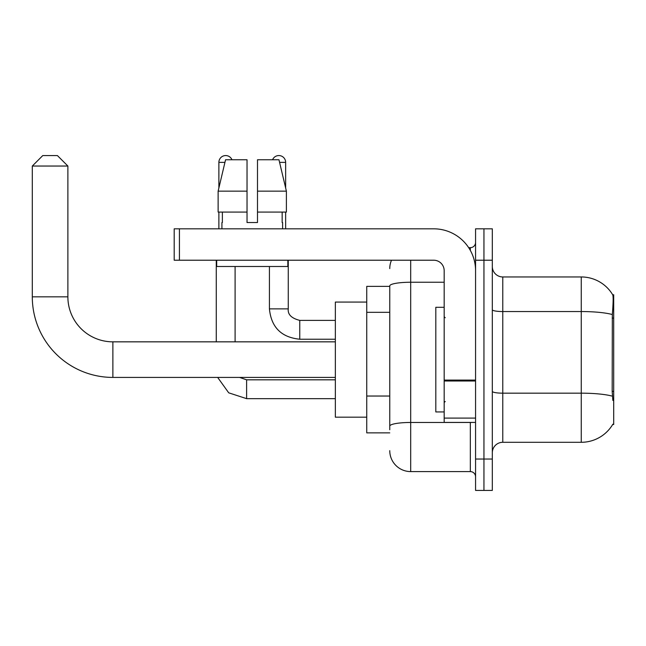 <?xml version="1.0" encoding="UTF-8"?>
<svg xmlns="http://www.w3.org/2000/svg" width="646" height="646" viewBox="0 0 646 646"><rect width="100%" height="100%" fill="white"/><g stroke="black" fill="none" stroke-linecap="round" stroke-linejoin="round"><path stroke-width="0.97" d="M612.674 424.503L612.852 424.196A36.628 36.628 0 0 1 581.263 442.292A36.628 36.628 0 0 0 612.674 424.503L613.7 424.503L613.7 294.746L612.747 294.875A36.628 36.628 0 0 0 581.263 276.956A36.628 36.628 0 0 1 612.674 294.746A36.628 36.628 0 0 0 581.263 276.956L502.774 276.956A10.465 10.465 0 0 1 492.317 266.491A10.465 10.465 0 0 0 502.774 276.956L502.774 442.292A10.465 10.465 0 0 0 492.317 452.757M389.764 286.372L366.742 286.372L366.742 432.877L389.764 432.877M483.943 459.04L483.943 490.427L492.317 490.427L492.317 459.04L483.943 459.04L483.943 490.427L475.569 490.427L475.569 459.04L483.943 459.04L483.943 260.217L483.943 459.04M475.569 459.04L475.569 228.821L483.943 228.821L483.943 260.217L483.943 228.821L492.317 228.821L492.317 459.04M612.852 400.439L612.182 391.347L612.335 314.537C613.24 303.16 613.377 296.603 612.747 294.875A36.628 36.628 0 0 0 581.263 276.956L581.263 311.55L502.774 311.55A10.465 1.817 0 0 1 492.317 309.725M612.448 396.192A36.628 6.363 180 0 0 581.263 393.172L581.263 442.292L502.774 442.292M389.764 429.735L389.764 285.879A20.93 3.634 180 0 1 410.695 282.245L444.173 282.245M410.695 260.217L410.695 471.596L470.336 471.596L470.336 422.411M468.673 247.66L470.336 247.66A5.233 5.233 0 0 0 475.569 242.428M475.569 476.829A5.233 5.233 0 0 0 470.336 471.596M389.764 268.583A20.93 20.93 0 0 1 391.508 260.217M410.695 471.596A20.93 20.93 0 0 1 389.764 450.666M257.496 222.539L247.03 222.539L257.496 222.539L247.03 222.539L257.496 222.539L257.496 159.756L278.959 159.756L286.396 191.151L286.396 212.074L257.496 212.074M272.564 159.756A6.799 6.799 0 0 1 285.645 162.372L285.645 187.962L286.396 191.151L257.496 191.151M247.03 191.151L247.03 212.074L247.03 191.151L247.03 212.074L218.13 212.074L218.13 191.151L225.559 159.756L247.03 159.756L247.03 191.151L218.13 191.151L218.881 187.962L218.881 162.372L224.937 162.372M444.173 307.302L435.808 307.302L435.808 411.946L444.173 411.946M335.347 377.417L112.872 377.417A80.572 80.572 0 0 1 32.3 296.837L32.3 166.038L42.765 155.573L57.413 155.573L67.878 166.038L32.3 166.038M112.872 377.417L112.872 341.839A44.994 44.994 0 0 1 67.878 296.837L67.878 166.038M366.742 302.07L335.347 302.07L335.347 417.179L366.742 417.179M218.881 162.372A6.799 6.799 0 0 1 231.962 159.756M235.096 341.839L235.096 266.491M216.265 341.839L216.265 260.217M218.881 212.074L218.881 228.821M269.422 266.491L269.422 308.877L288.261 308.877L288.261 260.217M285.645 212.074L285.645 228.821M475.569 422.411L444.173 422.411L444.173 380.098L475.569 380.098M475.569 270.682A41.861 41.861 0 0 0 433.716 228.821L179.426 228.821L179.426 260.217L433.716 260.217A10.465 10.465 0 0 1 444.173 270.682L444.173 380.098M179.426 260.217L174.194 260.217L174.194 228.821L179.426 228.821M221.917 222.539L222.369 222.539L221.917 222.539L221.917 228.821M282.609 222.539L282.157 222.539L282.609 222.539L282.609 228.821M282.157 212.074L282.157 222.539M247.03 212.074L247.03 222.539M222.369 222.539L222.369 212.074M216.685 260.217L216.685 266.491L287.841 266.491L287.841 260.217M286.396 191.151L278.959 159.756M225.559 159.756L218.13 191.151M613.7 318.09L612.182 318.09M613.7 391.347L612.182 391.347M389.764 312.317L366.742 312.317M389.764 396.03L366.742 396.03M612.335 314.537A36.628 6.363 180 0 0 581.263 311.55L581.263 393.172L502.774 393.172A10.465 1.817 -0 0 1 492.317 391.347M492.317 260.217L475.569 260.217M472.153 422.411A5.233 0.912 0 0 1 470.336 422.468L410.695 422.468A20.93 3.634 180 0 0 389.764 426.102M470.336 250.414L470.336 247.66M32.3 296.837L67.878 296.837M335.347 398.655L246.61 398.655L228.716 392.825L217.662 377.417L228.716 392.825L246.61 398.655L228.716 392.825L217.662 377.417L228.716 392.825L246.61 398.655L228.716 392.825L217.662 377.417L228.716 392.825L246.61 398.655L228.716 392.825L217.662 377.417L228.716 392.825L246.61 398.655L246.61 379.84M335.347 339.223L299.768 339.223C281.357 337.398 271.239 327.288 269.422 308.877C271.239 327.288 281.357 337.398 299.768 339.223C281.357 337.398 271.239 327.288 269.422 308.877C271.239 327.288 281.357 337.398 299.768 339.223C281.357 337.398 271.239 327.288 269.422 308.877C271.239 327.288 281.357 337.398 299.768 339.223C281.357 337.398 271.239 327.288 269.422 308.877C271.239 327.288 281.357 337.398 299.768 339.223L299.768 320.4M279.581 162.372L285.645 162.372M475.569 381.003L444.173 381.003M444.173 418.091L475.569 418.091M445.223 317.767L444.173 316.718M445.223 401.481L444.173 402.531M335.347 341.839L112.872 341.839M239.569 377.417L246.61 379.824L239.569 377.417L246.61 379.824L239.569 377.417L246.61 379.824L239.569 377.417L246.61 379.824L239.569 377.417L246.61 379.824L335.347 379.824M217.662 377.417L228.716 392.825L246.61 398.655M299.768 320.384C291.459 318.292 287.623 314.457 288.261 308.877C287.623 314.457 291.459 318.292 299.768 320.384C291.459 318.292 287.623 314.457 288.261 308.877C287.623 314.457 291.459 318.292 299.768 320.384C291.459 318.292 287.623 314.457 288.261 308.877C287.623 314.457 291.459 318.292 299.768 320.384C291.459 318.292 287.623 314.457 288.261 308.877C287.623 314.457 291.459 318.292 299.768 320.384L335.347 320.384"/></g></svg>
